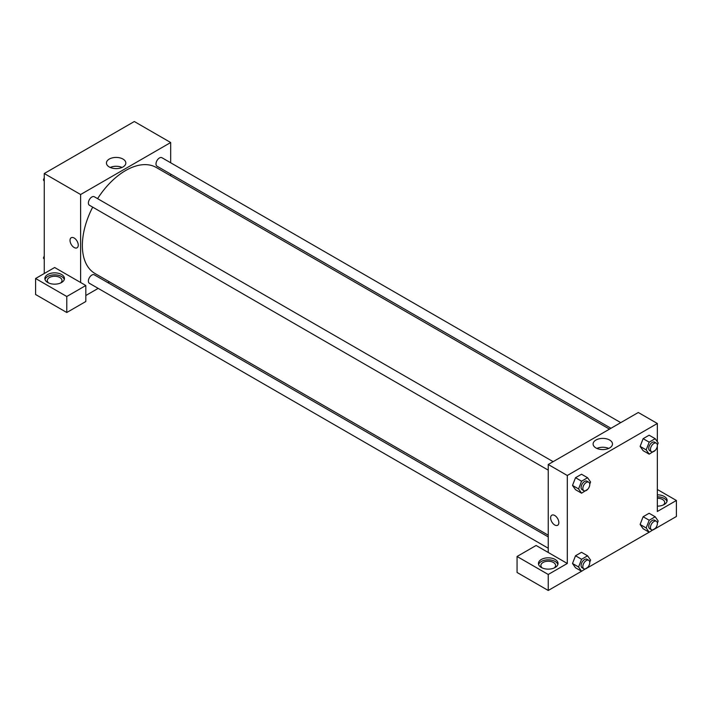 <?xml version="1.0" encoding="UTF-8"?>
<svg xmlns="http://www.w3.org/2000/svg" width="712" height="712" viewBox="0 0 712 712"><rect width="100%" height="100%" fill="white"/><g stroke="black" fill="none" stroke-linecap="round" stroke-linejoin="round"><path stroke-width="1.07" d="M44.26 273.506L44.26 173.514L134.319 121.521L170.684 142.525L170.684 162.781M170.684 174.093L170.684 175.811M122.98 159.061A9.692 5.589 180 0 1 125.819 163.021A9.692 5.589 180 0 1 116.136 168.611A9.692 5.589 180 0 1 106.444 163.021A9.692 5.589 180 0 1 112.425 157.85A9.692 5.589 180 0 1 122.98 159.061M80.625 282.504L54.655 267.507L35.6 278.508L66.777 296.503L85.823 285.512L80.625 282.504L80.625 194.518L44.26 173.514M80.625 194.518L170.684 142.525M122.064 167.445A9.692 5.589 0 0 0 110.2 167.445M71.227 237.719A5.821 3.355 -120 0 0 70.337 242.383A5.821 3.355 -120 0 0 74.137 247.509A5.821 3.355 60 0 1 70.337 242.383A5.821 3.355 60 0 1 71.227 237.728A5.821 3.355 60 0 1 77.047 241.083A5.821 3.355 60 0 1 77.047 247.803A5.821 3.355 60 0 1 74.137 247.509A5.821 3.355 -120 0 0 77.047 247.803M47.722 274.512A9.799 5.66 180 0 1 58.402 273.283A9.799 5.66 180 0 1 64.445 278.508A9.799 5.66 180 0 1 54.655 284.168A9.799 5.66 180 0 1 44.856 278.508A9.799 5.66 180 0 1 47.722 274.512M64.294 279.505A9.799 5.66 0 0 0 57.583 275.108A9.799 5.66 0 0 0 47.722 276.505A9.799 5.66 0 0 0 45.007 279.505M48.71 283.011A7.351 4.245 180 0 1 47.303 280.51A7.351 4.245 180 0 1 51.843 276.585A7.351 4.245 180 0 1 59.844 277.511A7.351 4.245 180 0 1 61.997 280.51A7.351 4.245 180 0 1 60.591 283.011M35.6 278.508L35.6 294.51L66.777 312.506L85.823 301.505L85.823 285.512M66.777 296.503L66.777 312.506M109.452 281.863L107.975 282.717M98.176 288.378L85.823 295.507M548.24 536.901L94.304 274.823A4.895 2.83 120 0 0 90.522 276.14A4.895 2.83 120 0 0 88.386 281.071A4.895 2.83 120 0 0 89.401 283.314L548.24 548.222M620.748 422.625L161.918 157.717A4.895 2.83 120 0 0 158.135 159.025A4.895 2.83 120 0 0 155.999 163.956A4.895 2.83 120 0 0 157.014 166.199L610.958 428.277M553.135 461.661L94.304 196.752A4.895 2.83 120 0 0 90.522 198.07A4.895 2.83 120 0 0 88.386 202.991A4.895 2.83 120 0 0 89.401 205.234L548.24 470.142M92.694 207.139A61.232 35.351 120 0 0 82.361 245.515A61.232 35.351 120 0 0 95.043 273.542L548.24 535.193M609.472 429.14L156.275 167.489A61.232 35.351 120 0 0 97.589 198.648M548.24 552.476L536.118 545.481L517.063 556.481L548.24 574.477L567.295 563.477L548.24 552.476L548.24 464.491L638.299 412.497L657.345 423.489L657.345 441.769M517.063 556.481L517.063 572.475L548.24 590.479L581.544 571.247M587.596 567.758L649.157 532.211M655.209 528.722L676.4 516.485L676.4 500.483L657.345 511.483L657.345 446.015M657.345 498.24A7.351 4.245 180 0 1 662.543 499.486A7.351 4.245 180 0 1 664.697 502.485A7.351 4.245 180 0 1 663.29 504.986M666.993 501.488A9.799 5.66 0 0 0 657.345 496.834M657.345 494.831A9.799 5.66 180 0 1 667.144 500.483A9.799 5.66 180 0 1 657.345 506.143M542.304 567.98A7.351 4.245 180 0 1 540.889 565.479A7.351 4.245 180 0 1 548.24 561.234A7.351 4.245 180 0 1 555.591 565.479A7.351 4.245 180 0 1 554.176 567.98M557.879 564.482A9.799 5.66 0 0 0 551.168 560.086A9.799 5.66 0 0 0 541.316 561.483A9.799 5.66 0 0 0 538.601 564.482M541.316 559.481A9.799 5.66 180 0 1 551.987 558.253A9.799 5.66 180 0 1 558.039 563.477A9.799 5.66 180 0 1 548.24 569.137A9.799 5.66 180 0 1 538.441 563.477A9.799 5.66 180 0 1 541.316 559.481M548.24 574.477L548.24 590.479M657.345 489.491L676.4 500.483M649.193 520.232L643.123 516.734L649.13 513.272L643.123 516.734L640.124 524.468L643.123 528.731L640.124 524.468L646.184 527.966L649.193 520.232L655.191 516.77L658.191 521.042L657.372 523.151M655.369 450.224L649.193 454.158L643.123 450.66L640.124 446.406M649.193 454.158L646.184 449.895L649.193 442.161L643.123 438.663L649.13 435.201L643.123 438.663L640.124 446.397L643.123 450.66M587.756 489.26L581.579 493.193L575.51 489.696L572.51 485.442L575.51 477.699L581.517 474.237L575.51 477.699L581.579 481.196L587.578 477.734L590.577 482.006L589.759 484.116M581.579 559.276L575.51 555.769L581.517 552.307L575.51 555.769L572.51 563.504L575.51 567.776L572.51 563.504L578.571 567.001L581.579 559.276L587.578 555.805L590.577 560.077L589.759 562.186M567.295 563.477L567.295 475.491L657.345 423.489M609.641 440.034A9.692 5.589 180 0 1 612.48 443.994A9.692 5.589 180 0 1 602.797 449.583A9.692 5.589 180 0 1 593.105 443.994A9.692 5.589 180 0 1 599.086 438.823A9.692 5.589 180 0 1 609.641 440.034M567.295 475.491L548.24 464.491M608.724 448.418A9.692 5.589 0 0 0 596.87 448.418M551.827 515.194A5.821 3.355 -120 0 0 550.937 519.858A5.821 3.355 -120 0 0 554.737 524.984A5.821 3.355 60 0 1 550.937 519.858A5.821 3.355 60 0 1 551.827 515.194A5.821 3.355 60 0 1 557.638 518.55A5.821 3.355 60 0 1 557.638 525.269A5.821 3.355 60 0 1 554.737 524.984A5.821 3.355 -120 0 0 557.647 525.269M581.579 493.193L578.571 488.93L581.579 481.196M588.753 482.22L587.026 481.223A4.895 2.83 120 0 0 583.253 482.54A4.895 2.83 120 0 0 581.108 487.462A4.895 2.83 120 0 0 582.122 489.705L583.858 490.71A4.895 2.83 120 0 0 588.753 487.88A4.895 2.83 120 0 0 588.753 482.22A4.895 2.83 120 0 0 584.979 483.537A4.895 2.83 120 0 0 582.843 488.468A4.895 2.83 120 0 0 583.858 490.71M575.51 489.696L572.51 485.433L578.571 488.93M587.578 477.734L581.517 474.237M649.193 442.161L655.191 438.699L658.191 442.971L657.372 445.071M656.366 443.184L654.639 442.188A4.895 2.83 120 0 0 650.866 443.505A4.895 2.83 120 0 0 648.721 448.427A4.895 2.83 120 0 0 649.736 450.669L651.471 451.675A4.895 2.83 120 0 0 656.366 448.845A4.895 2.83 120 0 0 656.366 443.184A4.895 2.83 120 0 0 652.592 444.502A4.895 2.83 120 0 0 650.457 449.432A4.895 2.83 120 0 0 651.471 451.675M646.184 449.895L640.124 446.397M655.191 438.699L649.13 435.201M587.756 567.331L581.579 571.273L578.571 567.001M588.753 560.299L587.026 559.294A4.895 2.83 120 0 0 583.253 560.611A4.895 2.83 120 0 0 581.108 565.542A4.895 2.83 120 0 0 582.122 567.784L583.858 568.781A4.895 2.83 120 0 0 588.753 565.951A4.895 2.83 120 0 0 588.753 560.299A4.895 2.83 120 0 0 584.979 561.608A4.895 2.83 120 0 0 582.843 566.538A4.895 2.83 120 0 0 583.858 568.781M581.579 571.273L575.51 567.776M587.578 555.805L581.517 552.307M655.369 528.295L649.193 532.238L646.184 527.966M656.366 521.264L654.639 520.258A4.895 2.83 120 0 0 650.866 521.576A4.895 2.83 120 0 0 648.721 526.506A4.895 2.83 120 0 0 649.736 528.749L651.471 529.746A4.895 2.83 120 0 0 656.366 526.916A4.895 2.83 120 0 0 656.366 521.264A4.895 2.83 120 0 0 652.592 522.572A4.895 2.83 120 0 0 650.457 527.503A4.895 2.83 120 0 0 651.471 529.746M649.193 532.238L643.123 528.731M655.191 516.77L649.13 513.272M44.26 181.151L43.423 179.958L44.26 177.804M46.405 172.277L52.457 168.788M44.26 180.447L43.423 179.958M114.018 133.242L120.07 129.753M44.26 259.23L43.423 258.038L44.26 255.875M44.26 258.518L43.423 258.038"/></g></svg>
